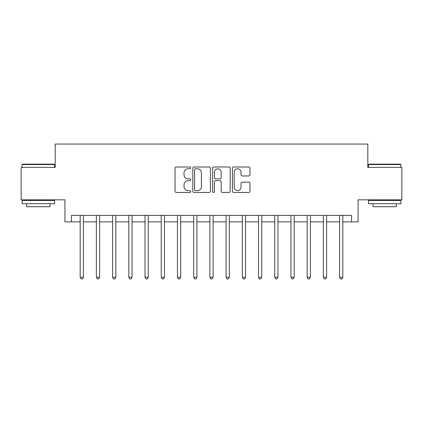 <?xml version="1.0" encoding="UTF-8"?>
<svg xmlns="http://www.w3.org/2000/svg" width="423" height="423" viewBox="0 0 423 423"><rect width="100%" height="100%" fill="white"/><g stroke="black" fill="none" stroke-linecap="round" stroke-linejoin="round"><path stroke-width="0.63" d="M190.747 167.878A0.894 0.894 0 0 0 189.858 166.99L176.328 166.99A1.274 1.274 0 0 0 175.053 168.264L175.053 191.18A1.274 1.274 0 0 0 176.328 192.454L189.858 192.454A0.894 0.894 0 0 0 190.747 191.561A0.894 0.894 0 0 0 189.858 190.673L188.103 190.673A4.077 4.077 0 0 1 184.031 186.596L184.031 184.687A4.077 4.077 0 0 1 188.103 180.61L189.858 180.61A0.894 0.894 0 0 0 190.747 179.722A0.894 0.894 0 0 0 189.858 178.829L188.103 178.829A4.077 4.077 0 0 1 184.031 174.757L184.031 172.843A4.077 4.077 0 0 1 188.103 168.772L189.858 168.772A0.894 0.894 0 0 0 190.747 167.878M248.708 175.963A1.274 1.274 0 0 0 249.982 174.694L249.982 168.264A1.274 1.274 0 0 0 248.708 166.99L233.686 166.99A1.274 1.274 0 0 0 232.412 168.264L232.412 191.18A1.274 1.274 0 0 0 233.686 192.454L248.708 192.454A1.274 1.274 0 0 0 249.982 191.18L249.982 183.413A1.274 1.274 0 0 0 248.708 182.139L242.279 182.139A1.274 1.274 0 0 0 241.004 183.413L241.004 187.262A3.405 3.405 0 0 1 237.599 190.673A3.405 3.405 0 0 1 234.194 187.262L234.194 172.177A3.405 3.405 0 0 1 237.599 168.772A3.405 3.405 0 0 1 241.004 172.177L241.004 174.694A1.274 1.274 0 0 0 242.279 175.963L248.708 175.963M71.413 221.879L71.413 215.392L351.587 215.392L351.587 221.879L358.075 221.879L358.075 199.825L401.85 199.825L401.85 167.397L367.799 167.397L367.799 144.053L55.202 144.053L55.202 167.397L21.15 167.397L21.15 199.825L64.925 199.825L64.925 221.879L80.169 221.879M210.384 168.264A1.274 1.274 0 0 0 209.115 166.99L194.088 166.99A1.274 1.274 0 0 0 192.814 168.264L192.814 191.18A1.274 1.274 0 0 0 194.088 192.454L209.115 192.454A1.274 1.274 0 0 0 210.384 191.18L210.384 168.264M213.885 166.99L228.912 166.99A1.274 1.274 0 0 1 230.186 168.264L230.186 191.18A1.274 1.274 0 0 1 228.912 192.454L222.482 192.454A1.274 1.274 0 0 1 221.208 191.18L221.208 181.885A1.274 1.274 0 0 0 219.934 180.61L215.672 180.61A1.274 1.274 0 0 0 214.398 181.885L214.398 191.561A0.894 0.894 0 0 1 213.504 192.454A0.894 0.894 0 0 1 212.616 191.561L212.616 168.264A1.274 1.274 0 0 1 213.885 166.99M83.41 221.879L96.381 221.879M99.627 221.879L112.597 221.879M115.839 221.879L128.809 221.879M132.05 221.879L145.026 221.879M148.267 221.879L161.237 221.879M164.478 221.879L177.449 221.879M180.695 221.879L193.665 221.879M196.906 221.879L209.877 221.879M213.123 221.879L226.094 221.879M229.335 221.879L242.305 221.879M245.552 221.879L258.522 221.879M261.763 221.879L274.733 221.879M277.974 221.879L290.95 221.879M294.191 221.879L307.161 221.879M310.403 221.879L323.373 221.879M326.619 221.879L339.59 221.879M342.831 221.879L351.587 221.879M195.489 168.772A0.894 0.894 0 0 0 194.596 169.665L194.596 189.779A0.894 0.894 0 0 0 195.489 190.673L197.335 190.673A4.077 4.077 0 0 0 201.411 186.596L201.411 172.843A4.077 4.077 0 0 0 197.335 168.772L195.489 168.772M221.208 172.24A3.405 3.405 0 0 0 217.803 168.835A3.405 3.405 0 0 0 214.398 172.24L214.398 177.554A1.274 1.274 0 0 0 215.672 178.829L219.934 178.829A1.274 1.274 0 0 0 221.208 177.554L221.208 172.24M83.569 215.392L83.505 215.556A1.295 1.295 0 0 0 83.41 216.042L83.41 277.261L80.169 277.261L80.169 216.042A1.295 1.295 0 0 0 80.074 215.556L80.01 215.392M83.41 277.261L82.437 278.947L81.142 278.947L80.169 277.261M99.786 215.392L99.717 215.556A1.295 1.295 0 0 0 99.627 216.042L99.627 277.261L96.381 277.261L96.381 216.042A1.295 1.295 0 0 0 96.291 215.556L96.222 215.392M99.627 277.261L98.654 278.947L97.353 278.947L96.381 277.261M115.997 215.392L115.934 215.556A1.295 1.295 0 0 0 115.839 216.042L115.839 277.261L112.597 277.261L112.597 216.042A1.295 1.295 0 0 0 112.502 215.556L112.433 215.392M115.839 277.261L114.866 278.947L113.57 278.947L112.597 277.261M132.214 215.392L132.145 215.556A1.295 1.295 0 0 0 132.05 216.042L132.05 277.261L128.809 277.261L128.809 216.042A1.295 1.295 0 0 0 128.714 215.556L128.65 215.392M132.05 277.261L131.077 278.947L129.782 278.947L128.809 277.261M148.425 215.392L148.362 215.556A1.295 1.295 0 0 0 148.267 216.042L148.267 277.261L145.026 277.261L145.026 216.042A1.295 1.295 0 0 0 144.93 215.556L144.862 215.392M148.267 277.261L147.294 278.947L145.998 278.947L145.026 277.261M22.514 164.156L54.16 164.156L54.551 164.547L22.123 164.547L22.514 164.156M38.334 203.717L22.123 203.717L22.123 200.476L54.551 200.476L54.551 203.717L38.334 203.717M50.009 203.717L50.009 206.699L26.665 206.699L26.665 203.717M368.84 164.156L400.486 164.156L400.877 164.547L368.449 164.547L368.84 164.156M384.666 203.717L368.449 203.717L368.449 200.476L400.877 200.476L400.877 203.717L384.666 203.717M396.335 203.717L396.335 206.699L372.991 206.699L372.991 203.717M164.642 215.392L164.573 215.556A1.295 1.295 0 0 0 164.478 216.042L164.478 277.261L161.237 277.261L161.237 216.042A1.295 1.295 0 0 0 161.142 215.556L161.078 215.392M164.478 277.261L163.505 278.947L162.21 278.947L161.237 277.261M180.854 215.392L180.785 215.556A1.295 1.295 0 0 0 180.695 216.042L180.695 277.261L177.449 277.261L177.449 216.042A1.295 1.295 0 0 0 177.359 215.556L177.29 215.392M180.695 277.261L179.722 278.947L178.421 278.947L177.449 277.261M197.065 215.392L197.002 215.556A1.295 1.295 0 0 0 196.906 216.042L196.906 277.261L193.665 277.261L193.665 216.042A1.295 1.295 0 0 0 193.57 215.556L193.507 215.392M196.906 277.261L195.934 278.947L194.638 278.947L193.665 277.261M213.282 215.392L213.213 215.556A1.295 1.295 0 0 0 213.123 216.042L213.123 277.261L209.877 277.261L209.877 216.042A1.295 1.295 0 0 0 209.787 215.556L209.718 215.392M213.123 277.261L212.15 278.947L210.85 278.947L209.877 277.261M229.493 215.392L229.43 215.556A1.295 1.295 0 0 0 229.335 216.042L229.335 277.261L226.094 277.261L226.094 216.042A1.295 1.295 0 0 0 225.998 215.556L225.935 215.392M229.335 277.261L228.362 278.947L227.066 278.947L226.094 277.261M245.71 215.392L245.641 215.556A1.295 1.295 0 0 0 245.552 216.042L245.552 277.261L242.305 277.261L242.305 216.042A1.295 1.295 0 0 0 242.215 215.556L242.146 215.392M245.552 277.261L244.579 278.947L243.278 278.947L242.305 277.261M261.922 215.392L261.858 215.556A1.295 1.295 0 0 0 261.763 216.042L261.763 277.261L258.522 277.261L258.522 216.042A1.295 1.295 0 0 0 258.427 215.556L258.358 215.392M261.763 277.261L260.79 278.947L259.495 278.947L258.522 277.261M278.138 215.392L278.07 215.556A1.295 1.295 0 0 0 277.974 216.042L277.974 277.261L274.733 277.261L274.733 216.042A1.295 1.295 0 0 0 274.638 215.556L274.575 215.392M277.974 277.261L277.002 278.947L275.706 278.947L274.733 277.261M294.35 215.392L294.286 215.556A1.295 1.295 0 0 0 294.191 216.042L294.191 277.261L290.95 277.261L290.95 216.042A1.295 1.295 0 0 0 290.855 215.556L290.786 215.392M294.191 277.261L293.218 278.947L291.923 278.947L290.95 277.261M310.567 215.392L310.498 215.556A1.295 1.295 0 0 0 310.403 216.042L310.403 277.261L307.161 277.261L307.161 216.042A1.295 1.295 0 0 0 307.066 215.556L307.003 215.392M310.403 277.261L309.43 278.947L308.134 278.947L307.161 277.261M326.778 215.392L326.709 215.556A1.295 1.295 0 0 0 326.619 216.042L326.619 277.261L323.373 277.261L323.373 216.042A1.295 1.295 0 0 0 323.283 215.556L323.214 215.392M326.619 277.261L325.647 278.947L324.346 278.947L323.373 277.261M342.99 215.392L342.926 215.556A1.295 1.295 0 0 0 342.831 216.042L342.831 277.261L339.59 277.261L339.59 216.042A1.295 1.295 0 0 0 339.495 215.556L339.431 215.392M342.831 277.261L341.858 278.947L340.563 278.947L339.59 277.261M22.123 167.397L22.123 164.547M29.515 200.476L29.515 199.825M47.159 200.476L47.159 199.825M54.551 167.397L54.551 164.547M368.449 167.397L368.449 164.547M375.841 200.476L375.841 199.825M393.485 200.476L393.485 199.825M400.877 167.397L400.877 164.547"/></g></svg>
